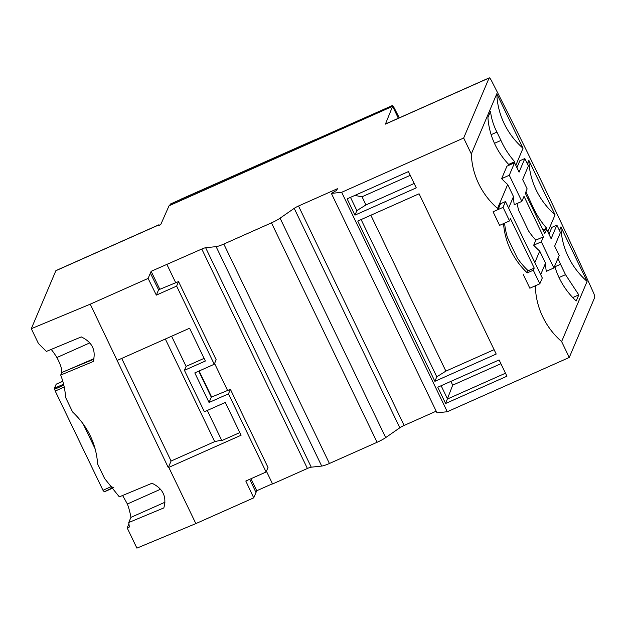 <?xml version="1.0" encoding="UTF-8"?>
<svg xmlns="http://www.w3.org/2000/svg" width="626" height="626" viewBox="0 0 626 626"><rect width="100%" height="100%" fill="white"/><g stroke="black" fill="none" stroke-linecap="round" stroke-linejoin="round"><path stroke-width="0.94" d="M525.918 191.799L532.976 207.003C536.521 214.835 541.114 221.933 546.748 228.294L542.992 229.969M503.523 223.599A76.818 74.533 -157 0 0 527.256 272.881L533.305 270.229L539.831 283.789L542.288 277.983L505.503 201.549L503.046 207.355L509.572 220.915L510.495 218.74L534.221 268.053L533.305 270.229M504.579 223.138A76.818 74.533 -157 0 0 507.561 237.81L517.209 257.857A76.818 74.533 -157 0 0 528.164 270.745L527.256 272.881M514.564 162.768L509.282 175.249L521.857 201.384L524.009 196.321L543.462 236.753L541.318 241.816L553.9 267.951L559.182 255.478L554.675 246.104L560.434 232.52L556.874 225.117L551.115 238.709L546.608 229.343L544.777 233.662L525.316 193.231L527.147 188.903L522.64 179.537L528.391 165.945L524.831 158.55L519.079 172.142L514.564 162.768L506.943 166.164L501.661 178.645A76.818 74.533 -157 0 0 507.678 184.498L513.492 196.572L508.633 208.043M513.492 196.572A76.818 74.533 -157 0 0 514.236 204.772L521.857 201.384M517.045 203.528A76.818 74.533 -157 0 0 518.938 210.946L528.587 230.994A76.818 74.533 -157 0 0 535.84 240.149L533.696 245.212A76.818 74.533 -157 0 0 539.714 251.065L534.854 262.537M528.845 160.334L555.066 214.828A76.818 74.533 -157 0 1 528.845 160.334L527.366 163.816M555.066 214.828L547.836 231.902M546.748 228.294L546.24 229.507M522.726 179.333L522.804 179.889M559.401 230.384L560.88 226.909L587.102 281.403L561.616 341.569L569.269 357.469L594.7 297.436A5.548 0.994 66 0 0 593.62 293.015A903.028 161.837 66 0 0 492.185 82.108A5.548 0.994 66 0 0 489.211 77.867A5.548 0.994 66 0 0 489.094 78L463.663 138.033L341.671 192.299L331.373 193.403L336.725 190.32L337.406 188.716L298.516 206.009A5.548 0.9 -25.7 0 0 294.212 208.356L280.08 218.169A11.096 1.8 154.3 0 1 271.465 222.856L223.818 244.054A11.096 1.8 154.3 0 1 216.095 246.628L205.649 247.747A5.548 0.9 -25.7 0 0 201.783 249.038L151.14 271.308L148.104 278.429L90.246 304.173L31.3 328.697L38.421 343.494L46.387 351.421L81.278 336.905C92.288 342.187 96.24 350.404 93.149 361.554L60.699 375.06L61.724 372.486L93.861 359.207M61.724 372.486C62.123 369.332 60.511 364.348 56.896 357.532A76.818 74.533 -157 0 0 51.222 349.41M122.602 495.487L127.383 503.985A76.818 74.533 -157 0 1 130.92 517.373L128.737 522.53L163.824 507.929C166.939 496.786 163.003 488.562 152.008 483.256L119.316 496.856L104.62 478.538L97.633 464.022C96.185 443.803 87.828 426.455 72.585 411.971L65.597 397.455C65.135 389.81 63.508 382.345 60.699 375.06M128.94 523.759L127.18 527.914L136.906 548.133L195.852 523.602L168.793 467.387L168.3 467.599L171.086 461.026L214.71 441.627L165.327 339.018M31.3 328.697L55.863 270.714A5.548 0.994 -114 0 1 55.98 270.581L158.832 224.828A5.548 0.994 -114 0 1 159.52 225.227M112.954 487.552L104.292 491.801L102.985 490.291L55.221 391.047L54.454 388.253L56.144 384.27A4.992 0.892 -114 0 1 56.254 384.145L62.788 381.242M127.18 527.914L129.371 527.006L128.737 522.53M95.105 448.772L83.133 423.88M111.944 486.3L102.985 490.291M64.22 387.048L55.221 391.047M90.246 304.173L168.3 467.599M61.755 372.564L93.978 358.643M130.92 517.373L164.974 502.232M158.832 224.828A5.548 0.994 -114 0 0 158.714 224.969L158.386 225.728L160.679 224.711L169.051 205.774L392.612 106.334L398.363 118.275M489.094 78L385.413 124.12L392.612 106.334M272.459 483.749L256.746 490.745L253.726 497.858L195.852 523.602M436.181 411.18L404.122 425.445A5.548 0.9 -25.7 0 0 399.818 427.785L385.686 437.605A11.096 1.8 154.3 0 1 377.071 442.292L329.425 463.483A11.096 1.8 154.3 0 1 321.701 466.065L311.255 467.184A5.548 0.9 -25.7 0 0 307.389 468.475L272.56 483.968L266.426 471.229M569.269 357.469L447.277 411.736L436.979 412.831L331.373 193.403M539.714 251.065L545.528 263.139L540.668 274.618M536.075 285.456L535.394 287.076A76.818 74.533 -157 0 0 561.616 341.569M534.87 285.988L535.394 287.076M507.678 184.498L497.545 208.427L498.077 209.538L500.518 203.763L505.503 201.549M524.831 158.55L519.846 160.765L516.927 167.666M463.663 138.033L471.315 153.933L496.801 93.767L523.031 148.26L515.801 165.327M556.874 225.117L551.889 227.34L548.963 234.241M523.328 274.657L529.854 288.218L539.831 283.789M341.671 192.299L447.277 411.736M471.315 153.933A76.818 74.533 -157 0 0 497.545 208.427M498.077 209.538L493.077 211.791L499.603 225.352L509.572 220.915M416.274 187.847L408.449 171.579L347.125 198.857L354.958 215.125L416.274 187.847M445.61 403.496L506.935 376.218L499.102 359.942L437.777 387.22L445.61 403.496L452.7 385.154L450.884 381.39M357.751 221.064L434.882 381.328L496.207 354.05L419.076 193.786L357.751 221.064M434.882 381.328L436.792 376.813L361.116 219.57M436.792 376.813L445.884 371.116L370.858 215.234M445.884 371.116L494.094 349.676M500.91 363.706L452.7 385.154M414.169 183.473L365.96 204.921L362.039 196.783L410.257 175.335M121.702 358.424L171.086 461.026M505.479 373.206L447.52 398.981L441.142 385.726M354.825 195.429L362.039 196.783M354.958 215.125L356.867 210.618L350.49 197.354M365.96 204.921L356.867 210.618M221.588 440.109L214.71 441.627M207.308 410.445L221.815 440.594L239.813 432.589M171.594 336.232L186.102 366.382L184.427 370.334L204.366 411.759L225.297 402.44L241.08 435.234L168.793 467.387M117.297 360.388L189.584 328.227L205.367 361.022L184.427 370.334M148.104 278.429L156.344 295.128L158.589 289.815L150.365 273.116M158.589 289.815L178.543 281.575L176.634 286.098L156.344 295.128M176.634 286.098L214.249 364.254L194.803 372.908L209.045 402.495L211.291 397.181L230.399 389.317L268.014 467.481L266.097 472.004L245.807 481.026L253.726 497.858M230.399 389.317L228.482 393.84L209.045 402.495M228.482 393.84L266.097 472.004M186.102 366.382L204.092 358.377M151.14 271.308L159.794 289.29M199.107 370.991L211.643 397.033M250.963 478.733L256.746 490.745M255.995 492.505L249.735 479.281M198.763 371.148L211.291 397.181M178.543 281.575L216.158 359.731L214.249 364.254M166.954 264.532L175.718 282.741M214.577 363.479L227.567 390.483M528.164 270.745L534.221 268.053M493.077 211.791L503.046 207.355M543.384 230.775L546.608 229.343M560.88 226.909A76.818 74.533 -157 0 0 587.102 281.403M545.528 263.139A76.818 74.533 -157 0 0 546.271 271.348L553.9 267.951M554.761 245.908L554.839 246.456M557.962 258.366L560.52 264.274L554.902 266.77M554.699 266.066A76.818 74.533 -157 0 0 576.194 300.981L578.784 294.869L572.743 297.553M560.52 264.274L565.513 274.657L578.784 294.869M509.329 165.1A76.818 74.533 -157 0 1 487.912 117.547L490.502 111.428C491.394 118.643 493.538 125.529 496.927 132.094L500.941 140.435C504.486 148.268 509.079 155.365 514.713 161.727L514.196 162.932M514.713 161.727L508.664 164.411M496.801 93.767A76.818 74.533 -157 0 0 523.031 148.26M501.661 178.645L509.282 175.249M535.84 240.149L543.462 236.753M533.696 245.212L541.318 241.816M169.623 205.524L170.405 204.021M399.294 117.86L394.677 108.814C393.324 106.248 392.463 105.223 392.095 105.747L392.205 105.598M391.665 106.749L392.095 105.747L314.737 139.981M314.354 140.154L392.212 105.614M532.976 207.003L532.123 207.386M127.383 503.985L160.405 489.297M56.896 357.532L89.698 342.938M158.714 224.969L55.863 270.714M201.783 249.038L307.389 468.475M205.649 247.747L311.255 467.184M216.095 246.628L321.701 466.065M223.818 244.054L329.425 463.483M271.465 222.856L377.071 442.292M280.08 218.169L385.686 437.605M294.212 208.356L399.818 427.785M298.516 206.009L404.122 425.445M565.513 274.657L559.026 277.545M500.941 140.435L494.454 143.323M496.927 132.094L491.144 134.668M528.962 198.661L528.109 199.045M170.209 204.193L314.338 140.122M63.805 385.154L54.572 389.262M63.578 384.192L54.454 388.253M62.803 381.304L56.144 384.27M104.229 491.872L113.775 487.631M86.662 361.977L85.66 362.415M385.53 123.987L489.211 77.867M179.85 199.827L170.335 204.053M314.455 139.958L179.936 199.639"/></g></svg>
